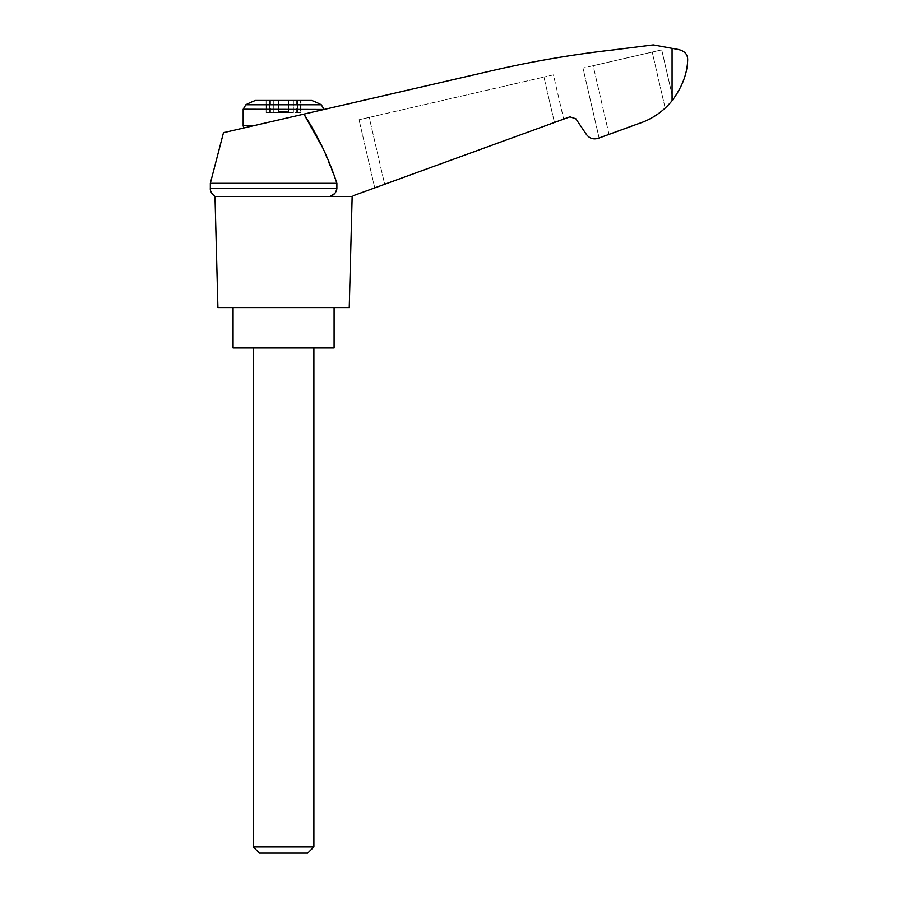 <?xml version="1.0" encoding="UTF-8"?>
<svg xmlns="http://www.w3.org/2000/svg" width="898" height="898" viewBox="0 0 898 898"><rect width="100%" height="100%" fill="white"/><g stroke="black" fill="none" stroke-linecap="round" stroke-linejoin="round"><path stroke-width="0.67" stroke-dasharray="4.49 3.37" d="M352.151 196.438L330.004 196.438L351.264 196.438L569.916 116.852L575.831 118.772L586.416 134.464C589.481 138.438 593.421 139.718 598.248 138.314L638.164 123.778C651.735 119.423 663.038 111.734 672.074 100.711C682.065 87.319 687.273 73.771 687.666 60.054C687.868 53.745 683.827 50.064 675.543 48.986L653.317 44.9L612.907 49.951C573.485 54.396 534.422 61.019 495.718 69.831L223.49 132.68M322.404 147.294L336.885 183.304L210.334 183.304M334.662 193.575L336.885 188.636L336.885 183.304M351.264 196.438C353.98 195.45 353.98 195.45 351.253 196.438C353.98 195.45 353.98 195.45 351.264 196.438L214.992 196.438M384.658 184.281L563.663 119.131L384.658 184.281L369.213 117.402L359.032 119.748L543.941 77.06L369.213 117.402L384.658 184.281M609.012 134.386L593.163 65.7L582.97 68.046L661.714 49.873L673.141 99.352L661.714 49.873L593.163 65.7L609.012 134.386L599.112 137.989L638.164 123.778C648.322 120.557 657.325 115.337 665.16 108.119C657.325 115.337 648.322 120.557 638.164 123.778M668.011 105.324L672.074 100.711L665.16 108.119L652.217 52.062L665.16 108.119M253.629 125.72L323.987 109.477L253.629 125.72C240.395 128.773 240.395 128.773 253.629 125.72C240.395 128.773 240.395 128.773 253.629 125.72L243.167 125.72M255.447 100.464L311.696 100.464M293.365 100.464L278.526 100.464L297.586 100.464L293.365 100.464L293.365 112.587L287.977 112.587L297.586 112.587L293.365 112.587L293.365 100.464M278.526 100.464L269.557 100.464L278.526 100.464L278.526 111.577L278.526 100.464L278.526 111.577L288.628 111.577L278.526 111.577L278.526 100.464M266.751 100.464L269.557 100.464L266.1 100.464L269.366 100.464L266.751 100.464L266.751 112.587L266.1 112.587L287.977 112.587L266.1 112.587L269.366 112.587L266.751 112.587L266.751 100.464M269.366 100.464L270.444 100.464L269.366 100.464L269.366 112.587L270.444 112.587L269.366 112.587L269.366 100.464M300.392 100.464L297.586 100.464L301.043 100.464L297.777 100.464L300.392 100.464L300.392 112.587L301.043 112.587L297.586 112.587L301.043 112.587L297.777 112.587L300.392 112.587L300.392 100.464M297.777 100.464L296.71 100.464L297.777 100.464L297.777 112.587L296.71 112.587L297.777 112.587L297.777 100.464M280.76 111.577L287.977 111.577L279.166 111.577L280.76 111.577L280.76 112.587L280.76 111.577M279.166 111.577L278.526 111.577L279.166 112.587L279.166 111.577M288.628 111.577L288.628 100.464L288.628 111.577M253.27 846.904L313.885 846.904M253.27 347.975L313.885 347.975L253.27 347.975M259.466 853.1L307.677 853.1M334.09 347.975L233.065 347.975M233.065 307.565L334.09 307.565L233.065 307.565M336.885 188.636L210.334 188.636M553.437 74.871L543.941 77.06L553.437 74.871L563.663 119.131L553.437 74.871M374.758 187.884L359.032 119.748L374.758 187.884M599.112 137.989L582.97 68.046L599.112 137.989M349.243 307.565L217.911 307.565M672.074 48.234L672.074 100.711M243.167 109.219L323.987 109.219M245.861 104.752L321.282 104.752M286.383 112.587L286.383 111.577L286.383 112.587M287.977 112.587L287.977 111.577L287.977 112.587M273.778 112.587L273.778 100.464L273.778 112.587M269.557 112.587L269.557 100.464L269.557 112.587M297.586 112.587L297.586 100.464L297.586 112.587M554.425 122.487L543.941 77.06L554.425 122.487M266.1 100.464L266.1 112.587L266.1 100.464M301.043 100.464L301.043 112.587L301.043 100.464M296.71 100.464L296.71 112.587M270.444 100.464L270.444 112.587"/><path stroke-width="1.35" d="M210.334 183.304L210.334 188.636L336.885 188.636L336.885 183.304L210.334 183.304L223.49 132.68L303.917 114.113L322.404 147.294M336.885 183.304C328.836 158.744 317.847 135.688 303.917 114.113L495.718 69.831C534.422 61.019 573.485 54.396 612.907 49.951L653.317 44.9L675.543 48.986C683.827 50.064 687.868 53.745 687.666 60.054C687.284 73.748 682.087 87.297 672.074 100.711L673.141 99.352L672.074 100.711C663.038 111.734 651.735 119.423 638.164 123.778L598.248 138.314C593.421 139.718 589.481 138.438 586.416 134.464L575.831 118.772L569.916 116.852L353.251 195.708M336.885 188.636C336.234 192.576 333.944 195.18 330.004 196.438L334.662 193.575M638.164 123.778L609.012 134.386M665.16 108.119L668.011 105.324M245.861 104.752L321.282 104.752A80.82 80.82 0 0 0 311.696 100.464L255.447 100.464A80.82 80.82 0 0 0 245.861 104.752L243.167 109.219L323.987 109.477M253.27 846.904L259.466 853.1L307.677 853.1L313.885 846.904L253.27 846.904L253.27 347.975M233.065 307.565L233.065 347.975L334.09 347.975L334.09 307.565M351.264 196.438L214.992 196.438L217.911 307.565L349.243 307.565L352.151 196.438M672.074 48.234L672.074 100.711M253.629 125.72L243.167 125.72L243.167 109.219M243.706 128.01L243.167 125.72M321.282 104.752L323.987 109.219M313.885 846.904L313.885 347.975M210.334 188.636C210.446 187.446 209.144 192.015 214.992 196.438"/></g></svg>
